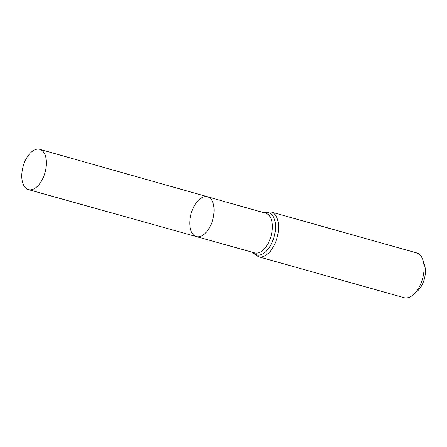<?xml version="1.0" encoding="UTF-8"?>
<svg xmlns="http://www.w3.org/2000/svg" width="447" height="447" viewBox="0 0 447 447"><rect width="100%" height="100%" fill="white"/><g stroke="black" fill="none" stroke-linecap="round" stroke-linejoin="round"><path stroke-width="0.67" d="M207.492 196.758A20.679 11.231 -74.3 0 0 191.109 213.677A20.679 11.231 -74.3 0 0 196.345 236.586A20.679 11.231 -74.3 0 0 212.744 219.717A20.679 11.231 -74.3 0 0 207.542 196.769A20.679 11.231 -74.3 0 0 207.492 196.758A20.679 11.231 -74.3 0 1 207.542 196.769L39.766 149.326A20.931 11.371 -74.3 0 0 39.716 149.309A20.931 11.371 -74.3 0 0 23.132 166.435A20.931 11.371 -74.3 0 0 28.429 189.617A20.931 11.371 -74.3 0 0 28.463 189.629A20.931 11.371 -74.3 0 0 45.041 172.52A20.931 11.371 -74.3 0 0 39.766 149.326M416.688 252.918L271.2 212.001A23.255 12.633 -74.3 0 1 277.067 237.804A23.255 12.633 -74.3 0 1 258.612 256.774L404.094 297.691A23.255 12.633 -74.3 0 0 413.453 294.584L417.543 290.947A17.209 9.348 -74.3 0 0 424.65 265.68L423.058 260.445A23.255 12.633 -74.3 0 0 416.688 252.918A23.255 12.633 -74.3 0 0 416.643 252.907M413.453 294.584A23.255 12.633 -74.3 0 0 423.058 260.445M265.876 213.264A20.596 11.186 -74.3 0 1 271.061 236.117A20.596 11.186 -74.3 0 1 254.729 252.918L196.345 236.586A20.679 11.231 -74.3 0 0 212.744 219.717A20.679 11.231 -74.3 0 0 207.542 196.769L265.876 213.264A20.596 11.186 -74.3 0 0 265.831 213.253M263.914 212.711L265.144 212.224L271.2 212.001A23.255 12.633 -74.3 0 0 271.161 211.99M253.097 252.46A21.925 11.907 -74.3 0 0 272.871 240.553A21.925 11.907 -74.3 0 0 268.496 212.621A21.925 11.907 -74.3 0 0 264.25 212.806M258.612 256.774L253.544 253.41L252.756 252.365M196.345 236.586L28.429 189.617"/></g></svg>
